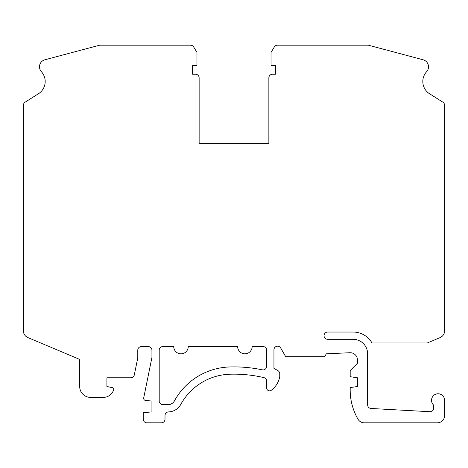 <?xml version="1.0" encoding="UTF-8"?>
<svg xmlns="http://www.w3.org/2000/svg" width="468" height="468" viewBox="0 0 468 468"><rect width="100%" height="100%" fill="white"/><g stroke="black" fill="none" stroke-linecap="round" stroke-linejoin="round"><path stroke-width="0.7" d="M444.6 330.853L444.6 105.277A3.633 3.633 0 0 0 442.915 102.211L428.846 93.284A14.526 14.526 0 0 1 426.611 71.703A7.26 7.26 0 0 0 423.119 59.787L368.345 45.185L277.448 45.185A3.633 3.633 0 0 0 274.336 46.952L271.036 52.451L271.036 65.52L275.395 65.52L275.395 74.236L272.487 74.236A3.633 3.633 0 0 0 268.86 77.863L268.86 143.372L199.14 143.372L199.14 77.863A3.633 3.633 0 0 0 195.513 74.236L192.605 74.236L192.605 65.52L196.964 65.52L196.964 52.451L193.664 46.952A3.633 3.633 0 0 0 190.552 45.185L99.655 45.185L44.881 59.787A7.26 7.26 0 0 0 41.389 71.703A14.526 14.526 0 0 1 39.154 93.284L25.085 102.211A3.633 3.633 0 0 0 23.4 105.277L23.4 330.853A7.26 7.26 0 0 0 27.84 337.539L79.683 359.424L79.683 386.504A10.893 10.893 0 0 0 90.576 397.396L103.282 397.396A10.893 10.893 0 0 0 113.742 389.551A1.451 1.451 0 0 0 112.648 387.72L106.915 386.504L106.915 377.787L130.753 377.787A3.633 3.633 0 0 0 134.316 374.88L137.779 357.85L137.779 350.193A3.633 3.633 0 0 1 141.406 346.56L148.309 346.56A3.633 3.633 0 0 1 151.936 350.193L151.936 357.453L143.711 397.899A2.176 2.176 0 0 0 145.665 400.503L151.936 401.029L151.936 411.922L143.226 412.647L143.226 419.182A3.633 3.633 0 0 0 146.853 422.815L161.378 422.815A3.633 3.633 0 0 0 165.011 419.182L165.011 415.543A3.633 3.633 0 0 1 168.527 411.916A14.526 14.526 0 0 0 180.812 404.375A58.096 58.096 0 0 1 229.975 374.219A130.718 130.718 0 0 1 263.876 377.617A3.633 3.633 0 0 1 266.678 381.151L266.678 387.954A2.907 2.907 0 0 0 271.066 390.452A22.189 22.189 0 0 0 279.753 376.693L279.753 373.797A3.633 3.633 0 0 0 277.933 370.656L273.944 368.345L273.944 349.818A3.633 3.633 0 0 1 280.724 348.016L285.702 356.727L324.634 356.727L326.295 353.826L349.853 352.726A7.26 7.26 0 0 1 357.453 359.98L357.453 363.267L350.193 370.527L350.193 376.699L357.453 377.787L357.453 386.504L350.193 387.592L350.193 390.136A58.096 58.096 0 0 0 357.979 419.182A7.26 7.26 0 0 0 364.268 422.815L437.34 422.815A7.26 7.26 0 0 0 444.6 415.549L444.6 400.304A6.534 6.534 0 0 0 435.398 394.337A6.534 6.534 0 0 0 433.707 405.171L433.707 408.084A3.633 3.633 0 0 1 429.876 411.711L371.054 408.476A3.633 3.633 0 0 1 367.62 404.855L367.62 353.826A14.526 14.526 0 0 0 353.1 339.3L327.682 339.3A3.633 3.633 0 0 1 324.049 335.667A3.633 3.633 0 0 1 327.682 332.04L353.1 332.04A21.785 21.785 0 0 1 371.966 342.933L427.395 342.933L440.16 337.545A7.26 7.26 0 0 0 444.6 330.853M159.202 401.029A3.633 3.633 0 0 0 162.835 404.656L168.076 404.656A7.26 7.26 0 0 0 174.447 400.883A65.356 65.356 0 0 1 229.753 366.959A137.978 137.978 0 0 1 262.302 369.831A3.633 3.633 0 0 0 266.678 366.274L266.678 350.193A3.633 3.633 0 0 0 263.051 346.56L252.153 346.56A7.26 7.26 0 0 1 244.893 353.826A7.26 7.26 0 0 1 237.633 346.56L188.247 346.56A7.26 7.26 0 0 1 180.987 353.826A7.26 7.26 0 0 1 173.727 346.56L162.835 346.56A3.633 3.633 0 0 0 159.202 350.193L159.202 401.029"/></g></svg>

